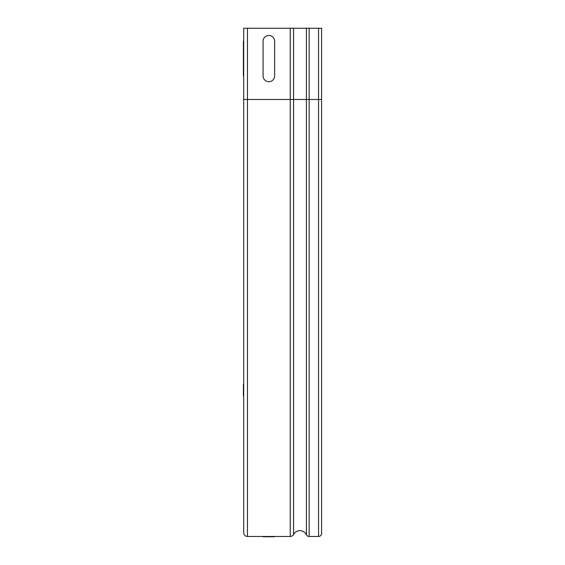 <?xml version="1.0" encoding="UTF-8"?>
<svg xmlns="http://www.w3.org/2000/svg" width="565" height="565" viewBox="0 0 565 565"><rect width="100%" height="100%" fill="white"/><g stroke="black" fill="none" stroke-linecap="round" stroke-linejoin="round"><path stroke-width="0.85" d="M263.071 536.75L274.632 536.75L263.071 536.75M243.409 384.447L243.409 396.009L243.409 384.447M263.071 41.252L263.071 75.936A5.777 5.777 0 0 0 268.848 81.713A5.777 5.777 0 0 0 274.632 75.936L274.632 41.252A5.777 5.777 0 0 0 268.848 35.475A5.777 5.777 0 0 0 263.071 41.252M243.409 41.252L243.409 75.936L243.409 41.252C243.409 33.829 243.409 33.829 243.409 41.252M243.409 75.936C243.409 83.359 243.409 83.359 243.409 75.936M243.699 532.703A3.757 3.757 0 0 0 247.456 536.46A3.757 3.757 0 0 1 243.699 532.703L243.699 28.25L321.591 28.25L321.591 533.424A3.037 3.037 0 0 1 318.554 536.46L318.554 99.489L321.591 99.489M243.699 99.489L247.456 99.489L247.456 536.46L290.24 536.46A3.757 3.757 0 0 0 293.553 534.483A7.225 7.225 0 0 1 306.414 534.751A3.037 3.037 0 0 0 309.14 536.46L318.554 536.46M290.24 28.25L290.24 99.489L318.554 99.489L318.554 28.25M293.553 28.25L293.553 534.483M306.414 28.25L306.414 534.751M309.14 28.25L309.14 536.46M290.24 536.46L290.24 99.489L247.456 99.489L247.456 28.25"/></g></svg>

